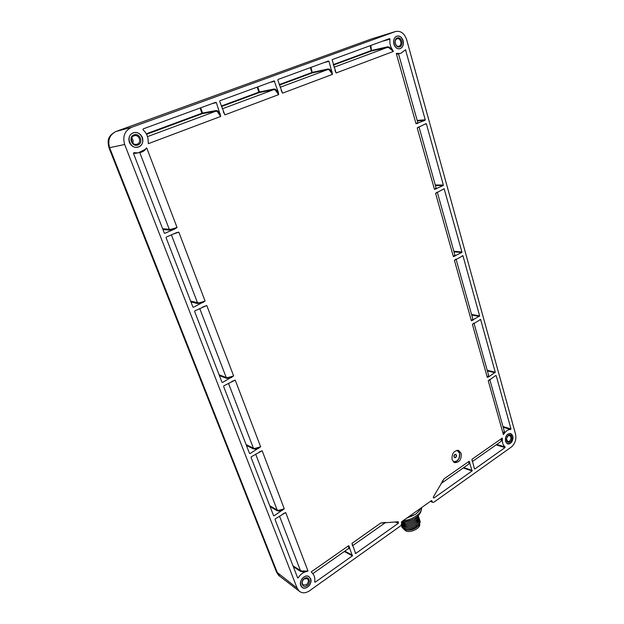 <?xml version="1.0" encoding="UTF-8"?>
<svg xmlns="http://www.w3.org/2000/svg" width="624" height="624" viewBox="0 0 624 624"><rect width="100%" height="100%" fill="white"/><g stroke="black" fill="none" stroke-linecap="round" stroke-linejoin="round"><path stroke-width="0.94" d="M488.498 374.899L488.748 376.841L487.305 377.38L472.415 324.402L480.628 319.48L495.253 372.224L488.748 376.841M430.771 501.088L432.744 502.406L433.797 502.25L511.274 447.073C515.112 443.75 516.532 439.46 515.549 434.203L406.661 39.702C404.438 33.376 400.772 30.638 395.671 31.473L131.524 127.351C124.675 130.728 122.398 136.445 124.691 144.503L297.118 588.128L299.465 591.373C302.437 593.432 305.752 593.252 309.418 590.834L400.943 525.65L401.708 523.403L401.56 521.82L431.512 500.565M432.19 501.735L431.87 500.721M461.206 453.406L458.648 450.45C453.843 450.505 451.659 453.586 452.096 459.693L454.592 462.602C459.42 462.595 461.627 459.529 461.206 453.406M300.776 585.569C298.717 580.975 304.684 574.072 308.662 576.397L310.612 578.635C312.858 583.682 305.651 590.897 301.93 587.262L300.776 585.569M129.402 142.366C128.123 137.888 129.394 134.698 133.201 132.811C137.327 131.797 140.4 133.364 142.42 137.522C143.684 143.52 141.492 146.812 135.86 147.412C132.857 147.03 130.705 145.345 129.402 142.366M505.487 441.308C505.089 436.511 506.727 433.891 510.393 433.462L512.858 436.106C513.146 441.34 511.329 443.898 507.421 443.773L505.487 441.308M393.869 44.125C393.097 40.24 394.064 37.588 396.786 36.169C399.711 35.521 401.833 37.019 403.151 40.677C403.923 45.178 402.636 47.892 399.29 48.82C396.747 48.828 394.945 47.26 393.869 44.125M462.961 255.762L479.63 315.884L471.409 320.806L454.436 260.403L462.961 255.762L462.205 255.739M496.205 375.664L510.97 428.922L510.65 429.484C508.396 429.421 506.392 430.591 504.621 432.994L503.381 434.585L488.264 380.812L495.721 375.57M425.053 120.307L416.036 123.77L396.271 53.414L400.647 53.446L405.522 49.795L425.248 119.761L425.053 120.307L417.331 120.962M426.403 123.919L443.352 185.039L443.157 185.585L434.476 189.376L417.206 127.928L425.974 123.638L426.403 123.919L424.71 124.192M461.729 252.517L453.375 256.636L435.591 193.339L444.14 188.737L461.916 251.987L461.729 252.517L453.991 251.792M332.077 59.662L389.532 38.602L390.008 39.187C389.501 42.861 390.218 46.231 392.153 49.28L393.409 51.425L336.125 72.985L332.077 59.662M219.96 100.745L274.193 80.878L278.273 92.157L278.655 94.622L224.866 114.871L219.71 101.392L219.96 100.745M216.356 102.617L220.724 116.423L148.348 143.668L148.145 140.681C148.005 136.328 146.289 132.709 143.013 129.823L143.107 128.911L215.764 102.289L216.356 102.617L212.051 103.646M328.957 61.316L332.537 74.334L282.5 93.171L277.82 80.075L278.054 79.459L328.45 60.988L328.957 61.316L324.074 62.595M273.593 515.674L251.051 457.4L251.285 456.776L262.142 450.731L284.271 508.778L274.108 515.814L273.593 515.674M275.278 518.848L285.698 512.53L307.999 571.038L305.869 571.693C302.773 572.52 300.245 574.556 298.303 577.801L297.64 577.871L275.051 519.464L275.278 518.848M380.936 523.068L398.237 521.742L398.362 523.24L355.657 553.527L351.998 543.34L380.671 523.084L384.891 522.46M433.399 496.844L444.062 478.842L469.186 461.245L472.072 470.964L434.093 497.897L433.54 497.968L433.399 496.844M249.514 453.414L223.618 386.459L223.86 385.819L235.225 380.11L260.637 446.784L250.052 453.586L249.514 453.414M474.466 468.866L471.955 459.303L502.265 438.071L502.343 440.123C502.351 443.204 503.264 445.474 505.073 446.948L504.995 447.611L474.841 468.998M166.358 237.073L176.506 232.643L178.831 232.159L205.101 301.088L193.487 307.258L192.894 307.016L166.101 237.744L166.358 237.073M221.988 382.239L194.626 311.493L194.875 310.838L206.794 305.518L233.633 375.929L222.55 382.442L221.988 382.239M164.276 233.009L133.474 153.379L133.84 152.677L138.115 152.896L144.604 149.705L146.702 147.872L177.044 227.479L175.071 228.875L164.9 233.29L164.276 233.009M352.381 555.851L315.136 582.262L314.644 581.919C315.221 578.362 314.519 575.523 312.53 573.394L311.251 571.88L348.715 545.641L352.381 555.851L344.269 551.538M131.524 127.351L116.041 131.453C106.634 136.297 107.687 141.781 108.989 147.81L276.44 571.912C277.875 574.493 278.983 575.929 279.755 576.217L277.469 573.066L109.66 147.81C107.422 140.111 109.613 134.644 116.236 131.391L370.781 39.203L395.273 31.606M411.372 514.855L411.793 516.134L407.254 517.78M418.852 509.543L419.266 510.822L421.052 507.983M411.793 516.134L415.756 514.145L419.266 510.822M419.609 510.401L415.756 514.145L406.63 518.224M417.55 516.243C416.099 520.829 405.912 524.628 401.606 522.428L401.349 522.304M418.213 515.642C419.5 520.525 407.207 526.461 402.051 523.762L401.762 523.622M416.653 516.961L416.122 518.037M413.891 520.299C408.821 523.31 404.75 523.793 401.661 521.75C409.968 521.633 421.598 517.46 421.496 507.671M413.455 518.957C410.381 520.868 407.207 521.781 403.931 521.695M401.388 522.436L401.653 522.561C406.052 524.823 416.504 520.79 417.674 516.134M403.096 521.742C407.027 522.101 410.795 521.001 414.398 518.443M401.645 524.698L402.542 525.221C407.971 528.083 420.794 521.438 418.564 516.594M401.786 523.739L402.098 523.895C407.332 526.64 419.78 520.502 418.228 515.627M414.289 521.664C408.665 524.862 404.485 525.174 401.739 522.6M417.3 517.015L417.706 518.185M417.721 518.372C417.729 519.971 416.715 521.524 414.687 523.029M406.739 525.689C403.564 525.611 401.95 524.597 401.887 522.655M401.895 522.545L402.082 521.758M416.403 517.148L416.902 517.468M416.988 517.53L417.674 518.255M417.737 518.349L418.142 519.519M418.158 519.706C418.805 524.995 404.687 529.667 402.636 525.26M402.55 525.112L402.597 522.889M402.652 522.779L403.237 521.836M417.433 518.864L418.111 519.581M401.482 525.899L403.432 527.881C407.425 529.183 411.746 528.317 416.403 525.275C418.977 523.224 419.983 521.219 419.422 519.246M419.149 518.606L419.383 519.113C421.629 523.981 408.814 530.626 403.385 527.748L401.482 525.892L401.341 525.26L402.987 526.555C408.416 529.417 421.231 522.779 418.993 517.928M418.283 515.954L418.517 516.461C420.755 521.305 407.932 527.951 402.496 525.088L401.677 524.62M418.712 517.28L418.946 517.795C421.192 522.639 408.377 529.285 402.94 526.414L401.38 525.205M403.229 523.832L403.673 523.154M401.911 527.163L403.876 529.199C409.305 532.093 422.105 525.447 419.858 520.572M401.778 526.539L401.926 527.21C404.875 530.704 409.835 530.455 416.793 526.469C419.367 524.417 420.373 522.413 419.812 520.439L419.578 519.932M402.862 523.653L403.385 523.052M405.109 529.612L405.787 529.838C410.803 530.595 415.139 529.082 418.798 525.283L419.827 522.85M418.532 525.619L418.447 525.736C415.077 529.253 410.951 530.65 406.068 529.916L405.896 529.87M419.57 523.926C421.294 527.998 410.319 533.45 405.623 530.813L404.001 529.261M402.41 522.319L402.901 521.75M453.976 456.862L454.717 454.6M453.944 456.776L454.576 457.501C455.777 457.501 456.331 456.729 456.222 455.208L455.59 454.475L454.483 454.787M455.699 454.342L456.339 455.13C456.472 456.745 455.894 457.595 454.6 457.681M456.472 455.177L455.77 454.366C454.451 454.373 453.851 455.224 453.968 456.901L454.662 457.704C455.98 457.696 456.589 456.854 456.472 455.177M456.955 450.302L459.467 453.102C459.865 458.835 457.805 461.705 453.281 461.713L453.281 461.713M453.866 462.236C458.273 461.417 460.192 458.297 459.615 452.86L457.79 450.271M301.938 587.262C303.592 588.494 305.471 588.424 307.57 587.051C310.424 584.649 311.415 581.833 310.549 578.604L308.662 576.397M307.593 587.005C313.856 582.878 309.941 572.575 303.81 577.153C297.476 581.295 301.493 591.653 307.593 587.005M304.333 578.518C308.771 575.195 311.618 582.66 307.078 585.647C302.656 589.009 299.754 581.513 304.333 578.518M304.177 578.877C301.915 581.084 301.626 583.136 303.303 585.023L306.439 584.766C308.701 582.543 308.974 580.492 307.273 578.612L304.177 578.877M136.032 147.42L138.606 147.022C142.366 145.119 143.621 141.96 142.373 137.537C140.345 133.38 137.28 131.812 133.162 132.826L133.052 132.865M138.606 146.897C146.89 144.175 141.359 129.613 133.247 132.935C124.839 135.642 130.549 150.345 138.606 146.897M133.988 134.87C139.862 132.452 143.887 143.013 137.873 144.979C132.031 147.467 127.912 136.835 133.988 134.87M133.996 135.806C129.48 137.218 131.68 145.181 136.344 144.37L137.202 144.16C141.734 142.709 139.456 134.706 134.753 135.611L133.996 135.806M131.75 138.037C133.068 139.542 133.403 141.196 132.772 143.005M513.006 437.978L512.795 436.09L510.393 433.462M507.421 443.773L510.401 443.274L512.031 441.425M510.448 443.219L512.21 441.098L512.975 438.422C512.788 434.195 511.103 432.775 507.92 434.164C503.178 437.229 505.861 446.745 510.448 443.219M508.264 435.419C511.594 432.9 513.497 439.756 510.097 441.971C507.702 443.001 506.485 441.901 506.446 438.688L508.264 435.419M506.415 438.945L507.827 441.597L509.473 441.262C511.438 438.953 511.469 437.042 509.582 435.513L507.959 435.848L506.977 436.956M399.329 48.812L400.195 48.602C402.886 47.182 403.845 44.546 403.088 40.693C401.77 37.042 399.649 35.545 396.731 36.192L396.716 36.2M400.226 48.485C406.13 46.597 402.605 33.86 396.825 36.286C390.842 38.158 394.469 51.004 400.226 48.485M397.293 37.97C401.482 36.208 404.04 45.443 399.758 46.808C395.585 48.617 392.972 39.328 397.293 37.97M397.043 38.86C393.65 39.897 395.382 47.206 398.783 46.246L399.079 46.153C402.464 45.1 400.717 37.791 397.301 38.774L397.043 38.86M473.967 323.06L488.623 375.352L487.305 377.38M472.415 324.402L473.772 323.177M456.043 259.1L472.813 318.95L471.409 320.806M454.436 260.403L455.933 259.155M472.719 318.607L472.906 320.323M510.97 428.922L502.967 426.551M510.65 429.484L503.17 427.253M504.036 430.349L504.629 432.994M489.77 379.439L504.223 431.012L503.381 434.585M488.264 380.812L489.505 379.61M417.807 122.632L417.721 123.497M396.271 53.414L398.674 54.397L417.776 122.554L416.036 123.77M398.26 53.539L400.647 53.446M405.062 50.341L405.935 50.115M436.082 187.871L436.098 189.025M417.206 127.928L418.969 126.805L436.098 187.933L434.476 189.376M454.826 254.756L454.927 256.214M437.26 192.083L454.888 254.966L453.375 256.636M435.591 193.339L437.245 192.091M370.204 45.692L371.303 51.051L370.929 50.684L333.193 64.646M333.341 65.114L371.303 51.051L387.192 47.455L388.658 47.596L393.409 51.425M336.125 72.985L334.948 70.418M370.812 45.466L371.506 50.482L387.387 46.862L388.97 47.003L392.145 49.28M390.008 39.187L382.348 41.239M221.512 106.54L259.233 92.57L258.859 92.157L259.459 91.97L259.233 92.57L273.842 89.622L275.137 89.825L278.655 94.622M257.767 86.892L259.459 91.97L274.076 89.014L275.473 89.232L278.273 92.157M224.866 114.871L223.314 111.712M200.678 107.812L202.535 113.038L202.301 113.662L201.926 113.233L202.535 113.038L216.169 110.534L217.495 110.807L220.295 113.88M216.169 110.534L215.92 111.173L217.152 111.423L220.724 116.423M148.348 143.668L148.052 139.183M310.978 67.392L312.304 72.907L311.93 72.517L312.523 72.329L327.951 68.983L329.402 69.155L332.202 71.947M279.451 85.082L312.304 72.907L327.733 69.576L329.074 69.732L332.537 74.334M282.5 93.171L281.159 90.34M259.1 452.08L262.142 450.731M284.271 508.778L278.554 510.385L277.142 509.98L276.923 510.596L270.098 506.649M282.61 510.315L278.444 511.025L276.923 510.596M283.039 513.802L285.698 512.53M307.999 571.038L301.915 571.022L300.409 570.515L292.968 565.781M305.869 571.693L301.79 571.693L300.175 571.139L293.358 566.779M297.367 577.153L298.303 577.801M352.357 545.462L351.998 543.34M442.065 481.751L444.062 478.842M469.186 461.245L468.741 464.108L441.004 483.592M469.95 462.704L468.203 464.49M231.621 381.576L235.225 380.11M260.637 446.784L254.787 448.453L253.375 448.141L253.149 448.765L246.441 445.481M258.905 448.289L254.67 449.093L253.149 448.765M472.15 461.058L471.955 459.303M502.265 438.071L500.713 441.652L472.313 461.604M502.343 440.123L500.074 442.096M496.79 444.405L505.073 446.948M496.119 444.881L504.995 447.611M173.043 234.156L178.831 232.159M205.101 301.088L198.923 302.913L190.616 301.135M203.213 302.523L197.285 303.498L190.921 301.907M231.824 377.403L227.495 378.323L225.982 378.113L219.43 375.632M233.633 375.929L227.62 377.676L226.223 377.481L225.982 378.113M202.348 307.18L206.794 305.518M138.115 152.896L134.566 153.442M139.199 152.708L141.196 152.233C143.216 151.71 145.049 150.259 146.702 147.872M177.044 227.479L170.703 229.39L162.63 228.758M175.071 228.875L169.073 230.116L162.903 229.46M315.136 582.262L314.636 581.919M348.715 545.641L348.652 548.457L312.78 573.659L311.251 571.88M349.658 547.154L348.816 548.73L348.325 548.691M495.074 372.739L487.367 370.867M276.44 571.912L297.118 588.128M108.989 147.81L124.691 144.503M421.481 507.679C422.596 512.858 412.565 520.057 403.205 520.65M415.927 525.611L416.793 526.469M495.253 372.224L487.196 370.266M480.043 319.41L480.628 319.48M479.63 315.884L471.565 314.473M479.45 316.407L471.721 315.058M425.248 119.761L417.183 120.448M443.352 185.039L435.279 185M443.157 185.585L435.427 185.539M443.391 189.08L444.452 189.01M461.916 251.987L453.835 251.222M387.387 46.862L387.192 47.455L333.988 67.252M388.658 47.596L388.97 47.003M257.174 87.11L258.859 92.157L221.333 106.049M274.076 89.014L273.842 89.622L222.292 108.802M274.7 81.221L270.083 82.384M275.137 89.825L275.473 89.232M217.152 111.423L217.495 110.807M146.57 134.3L202.301 113.662L215.92 111.173L147.514 136.625M200.07 108.038L201.926 113.233L146.305 133.809M329.074 69.732L329.402 69.155M327.951 68.983L327.733 69.576L280.16 87.274M310.393 67.61L311.93 72.517L279.287 84.599M273.499 515.44L274.108 515.814M255.676 454.132L277.142 509.98L269.74 505.713M278.554 510.385L278.444 511.025M279.497 516.103L300.409 570.515L300.175 571.139M301.915 571.022L301.79 571.693M395.015 521.914L398.362 523.24M355.657 553.527L355.126 553.207M463.819 467.563L472.251 470.434M463.258 467.961L472.072 470.964M434.093 497.897L433.251 497.468M228.462 383.308L253.375 448.141L246.098 444.584M254.787 448.453L254.67 449.093M249.452 453.266L250.052 453.586M171.413 234.874L197.535 302.851L197.285 303.498M192.941 307.102L193.487 307.258M198.923 302.913L198.791 303.56M221.972 382.2L222.55 382.442M227.62 377.676L227.495 378.323M199.696 308.474L226.223 377.481L219.11 374.79M164.432 233.228L164.9 233.29M139.768 152.56L169.33 229.46L169.073 230.116M170.703 229.39L170.555 230.038M344.822 551.148L352.583 555.274M432.744 502.406L430.404 501.345M370.773 39.203L116.119 131.422M371.452 38.977L395.483 31.528M279.755 576.217L299.465 591.373M398.674 54.389L398.853 53.882M352.466 545.782L385.733 522.413"/></g></svg>
